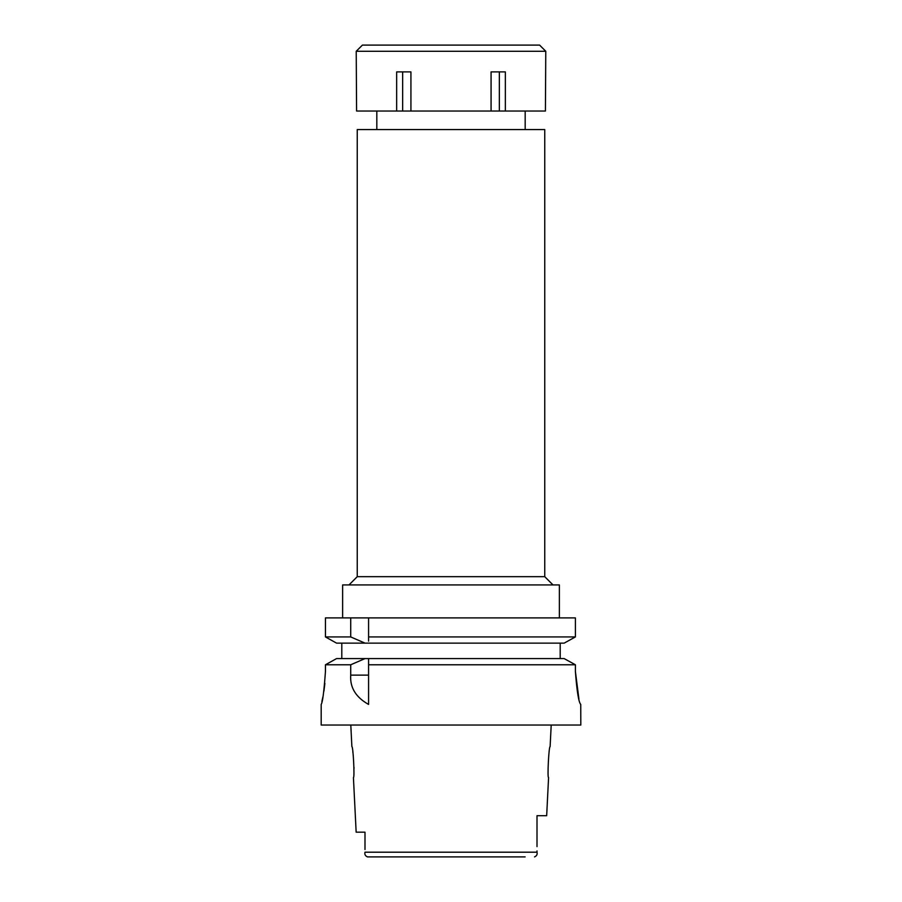 <?xml version="1.0" encoding="UTF-8"?>
<svg xmlns="http://www.w3.org/2000/svg" width="902" height="902" viewBox="0 0 902 902"><rect width="100%" height="100%" fill="white"/><g stroke="black" fill="none" stroke-linecap="round" stroke-linejoin="round"><path stroke-width="1.35" d="M364.994 832.174L356.155 832.174L364.994 832.174L364.994 849.56M534.525 856.9C536.701 855.964 537.524 854.397 537.006 852.198L537.006 850.902L537.006 852.198L364.994 852.198C364.476 854.397 365.299 855.964 367.475 856.9L525.133 856.9M356.155 832.174L353.426 777.569C354.813 778.471 353.156 745.796 351.881 746.664L350.799 725.039M352.806 751.783L352.986 752.99M354.001 767.422L353.99 768.572M537.006 826.942L537.006 815.69L546.668 815.69L548.574 777.569C547.176 778.527 548.867 745.661 550.119 746.664L551.201 725.039M537.006 823.402L537.006 846.617M321.191 704.428L321.191 725.039L580.809 725.039L580.741 704.428C578.667 702.308 576.885 691.327 575.397 671.46L575.397 664.774L571.857 662.823M325.453 671.46C324.01 691.439 322.6 702.433 321.191 704.428C322.6 702.421 324.021 691.428 325.453 671.46L325.453 664.774L350.72 664.774L350.72 675.124C349.829 687.459 355.783 697.235 368.58 704.428L368.58 664.774L575.397 664.774L575.397 671.46L578.96 699.287M321.89 701.564L322.86 697.077M323.908 691.18L324.889 683.378M567.629 660.489L564.156 658.584L368.58 658.584L368.58 664.774L368.58 661.594M350.72 664.774L365.051 658.584L368.58 658.584L368.58 660.614M365.051 658.584L336.57 658.584L325.453 664.774M333.086 660.523L329.038 662.778M341.802 658.584L341.802 643.137L336.57 643.137L325.453 636.936L325.453 617.893L350.72 617.893L350.72 636.936L365.051 643.137L341.802 643.137M368.58 641.142L368.58 636.936L575.397 636.936L575.397 617.893L350.72 617.893M368.58 636.936L368.58 617.893M368.58 639.078L368.58 640.172M575.397 617.893L575.397 636.936L564.156 643.137L575.397 636.936M560.198 643.137L560.198 658.584M564.156 658.584L575.397 664.774M564.156 643.137L336.57 643.137L325.453 636.936L350.72 636.936M559.375 617.893L559.375 584.924L342.625 584.924L342.625 617.893M544.752 576.682L544.752 129.572L357.248 129.572L357.248 576.682L544.752 576.682L552.994 584.924M491.071 111.036L545.417 111.036L545.778 51.279L356.222 51.279L356.583 111.036L491.071 111.036L491.071 71.889L505.345 71.889L505.345 111.036M499.347 71.889L499.347 111.036M410.929 111.036L410.929 71.889L396.654 71.889L396.654 111.036M402.653 71.889L402.653 111.036M545.778 51.279L539.599 45.1L362.401 45.1L356.222 51.279M350.72 675.124L368.58 675.124M357.248 576.682L349.006 584.924M376.822 111.036L376.822 129.572M525.178 111.036L525.178 129.572"/></g></svg>
